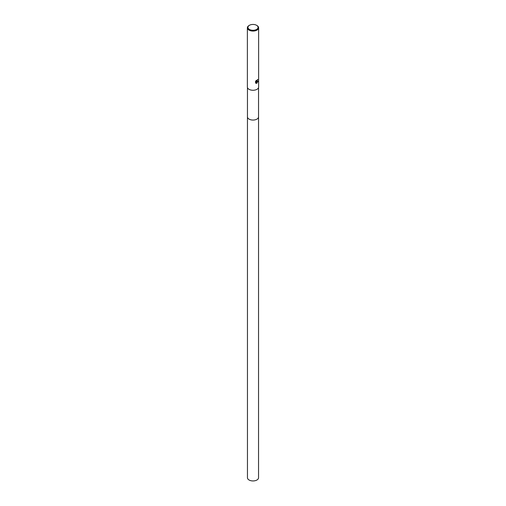 <?xml version="1.0" encoding="UTF-8"?>
<svg xmlns="http://www.w3.org/2000/svg" width="506" height="506" viewBox="0 0 506 506"><rect width="100%" height="100%" fill="white"/><g stroke="black" fill="none" stroke-linecap="round" stroke-linejoin="round"><path stroke-width="0.76" d="M258.547 116.804A5.547 3.207 180 0 1 258.547 116.854A5.547 3.207 180 0 1 256.921 119.119A5.547 3.207 180 0 1 250.875 119.814A5.547 3.207 180 0 1 247.453 116.854L247.453 87.538M256.972 81.668L257.978 81.776M256.58 25.3L256.972 25.528A5.623 3.245 180 0 1 258.623 27.824A5.623 3.245 180 0 1 256.972 30.12A5.623 3.245 180 0 1 250.85 30.822A5.623 3.245 180 0 1 247.377 27.824A5.623 3.245 180 0 1 249.028 25.528L249.42 25.3A5.06 2.922 180 0 1 256.58 25.3A5.06 2.922 180 0 1 256.58 29.43A5.06 2.922 180 0 1 249.426 29.43A5.06 2.922 180 0 1 249.42 25.3L249.028 25.528M258.623 27.824L258.623 87.026A5.623 3.245 180 0 1 256.972 89.315A5.623 3.245 180 0 1 250.85 90.024A5.623 3.245 180 0 1 247.377 87.026L247.377 27.824M256.972 83.231L256.125 81.89L256.023 83.294L256.125 81.89M256.409 83.389L255.454 82.832L256.409 83.389L258.092 81.289M255.612 83.054L255.612 81.245M255.454 81.555L256.409 80.321M256.207 80.511L256.346 81.302L256.972 81.181L257.44 80.157A5.623 3.245 0 0 0 257.782 79.872M257.617 79.417L256.434 81.871M256.314 83.332L257.984 81.232M256.295 81.27L256.036 80.688M257.718 79.474L256.409 81.871M258.547 116.854L258.547 477.74A5.547 3.207 180 0 1 255.125 480.7A5.547 3.207 180 0 1 249.078 480.004A5.547 3.207 180 0 1 247.453 477.74L247.453 116.854A5.547 3.207 180 0 0 249.078 119.119A5.547 3.207 180 0 0 255.125 119.814A5.547 3.207 180 0 0 258.547 116.854L258.547 87.538"/></g></svg>
